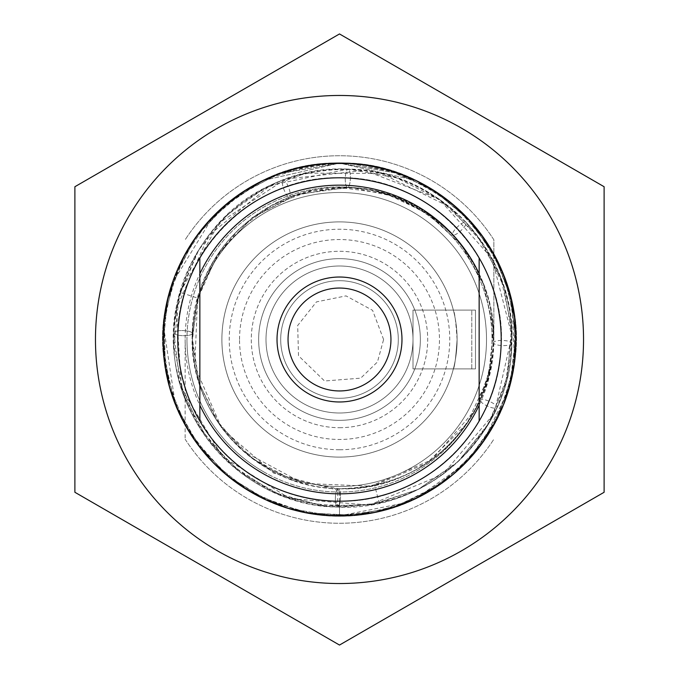 <?xml version="1.0" encoding="UTF-8"?>
<svg xmlns="http://www.w3.org/2000/svg" width="679" height="679" viewBox="0 0 679 679"><rect width="100%" height="100%" fill="white"/><g stroke="black" fill="none" stroke-linecap="round" stroke-linejoin="round"><path stroke-width="0.51" stroke-dasharray="3.4 2.55" d="M339.5 398.301A58.801 58.801 0 0 0 398.301 339.5A58.801 58.801 0 0 0 339.5 280.699A58.801 58.801 0 0 0 280.699 339.5A58.801 58.801 0 0 0 339.5 398.301A58.801 58.801 0 0 0 398.301 339.5A58.801 58.801 0 0 0 339.5 280.699A58.801 58.801 0 0 0 280.699 339.5A58.801 58.801 0 0 0 339.5 398.301A58.801 58.801 0 0 0 390.425 310.099A58.801 58.801 0 0 0 288.575 310.099A58.801 58.801 0 0 0 339.5 398.301A58.801 58.801 0 0 0 398.301 339.5A58.801 58.801 0 0 0 339.5 280.699A58.801 58.801 0 0 0 280.699 339.5A58.801 58.801 0 0 0 339.5 398.301M457.103 339.5C455.881 357.358 454.633 367.161 453.368 368.901L413.002 368.901L413.002 310.099L413.002 368.901L413.002 310.099L471.803 310.099L413.002 310.099L413.002 368.901L453.368 368.901C454.633 367.161 455.881 357.358 457.103 339.5C455.881 321.642 454.633 311.839 453.368 310.099L413.002 310.099L453.368 310.099C454.633 311.839 455.881 321.642 457.103 339.5M185.138 339.5L185.138 439.203L185.138 339.5A154.362 154.362 0 0 0 339.5 493.862A154.362 154.362 0 0 0 493.862 339.5L493.862 239.797A183.763 183.763 0 0 0 185.138 239.797A183.763 183.763 0 0 1 493.862 239.797L493.862 339.5A154.362 154.362 0 0 0 339.5 185.138A154.362 154.362 0 0 0 185.138 339.5M185.138 439.203A183.763 183.763 0 0 0 493.862 439.203A183.763 183.763 0 0 1 185.138 439.203M339.5 449.753A110.253 110.253 0 0 1 244.016 284.374A110.253 110.253 0 0 1 434.984 284.374A110.253 110.253 0 0 1 339.5 449.753M339.5 457.103A117.603 117.603 0 0 0 457.103 339.5A117.603 117.603 0 0 0 339.5 221.897A117.603 117.603 0 0 0 221.897 339.5A117.603 117.603 0 0 0 339.5 457.103A117.603 117.603 0 0 0 457.103 339.5A117.603 117.603 0 0 0 339.5 221.897A117.603 117.603 0 0 0 221.897 339.5A117.603 117.603 0 0 0 339.5 457.103M339.5 265.998A73.502 73.502 0 0 0 265.998 339.5A73.502 73.502 0 0 0 339.5 413.002A73.502 73.502 0 0 0 413.002 339.5A73.502 73.502 0 0 0 339.5 265.998A73.502 73.502 0 0 1 413.002 339.5A73.502 73.502 0 0 1 339.5 413.002A73.502 73.502 0 0 1 265.998 339.5A73.502 73.502 0 0 1 339.5 265.998A73.502 73.502 0 0 1 413.002 339.5A73.502 73.502 0 0 1 339.5 413.002A73.502 73.502 0 0 1 265.998 339.5A73.502 73.502 0 0 1 339.5 265.998M339.5 427.702A88.202 88.202 0 0 0 427.702 339.5A88.202 88.202 0 0 0 339.5 251.298A88.202 88.202 0 0 0 251.298 339.5A88.202 88.202 0 0 0 339.5 427.702A88.202 88.202 0 0 1 251.298 339.5A88.202 88.202 0 0 1 339.5 251.298A88.202 88.202 0 0 1 427.702 339.5A88.202 88.202 0 0 1 339.5 427.702M339.5 192.488A147.012 147.012 0 0 1 486.512 339.5A147.012 147.012 0 0 1 339.5 486.512A147.012 147.012 0 0 1 192.488 339.5A147.012 147.012 0 0 1 339.5 192.488A147.012 147.012 0 0 0 192.488 339.5A147.012 147.012 0 0 0 339.5 486.512A147.012 147.012 0 0 0 486.512 339.5A147.012 147.012 0 0 0 339.5 192.488A147.012 147.012 0 0 0 192.488 339.5A147.012 147.012 0 0 0 339.5 486.512A147.012 147.012 0 0 0 486.512 339.5A147.012 147.012 0 0 0 339.5 192.488A147.012 147.012 0 0 0 192.488 339.5A147.012 147.012 0 0 0 339.5 486.512A147.012 147.012 0 0 0 486.512 339.5A147.012 147.012 0 0 0 339.5 192.488M471.803 368.901L413.002 368.901L471.803 368.901L471.803 310.099L471.803 368.901M479.153 405.244L479.153 421.022A161.712 161.712 0 0 1 199.847 421.022L199.847 257.978A161.712 161.712 0 0 1 479.153 257.978L479.153 405.244A154.362 154.362 0 0 1 199.847 405.244M479.153 273.756A154.362 154.362 0 0 0 199.847 273.756M239.534 339.5A99.966 99.966 0 0 1 339.5 239.534A99.966 99.966 0 0 1 439.466 339.5A99.966 99.966 0 0 1 339.5 439.466A99.966 99.966 0 0 1 239.534 339.5M390.951 339.5A51.451 51.451 0 0 1 339.5 390.951A51.451 51.451 0 0 1 288.049 339.5A51.451 51.451 0 0 1 339.5 288.049A51.451 51.451 0 0 1 390.951 339.5A51.451 51.451 0 0 1 339.5 390.951A51.451 51.451 0 0 1 288.049 339.5A51.451 51.451 0 0 1 339.5 288.049A51.451 51.451 0 0 1 390.951 339.5M263.231 471.599A152.537 152.537 0 0 0 492.037 339.5A152.537 152.537 0 0 0 263.231 207.401A152.537 152.537 0 0 0 263.231 471.599A152.537 152.537 0 0 1 207.401 263.231A152.537 152.537 0 0 1 415.769 207.401A152.537 152.537 0 0 1 471.599 415.769A152.537 152.537 0 0 1 263.231 471.599M251.298 492.275A176.404 176.404 0 0 1 251.298 186.725A176.404 176.404 0 0 1 515.904 339.5A176.404 176.404 0 0 1 251.298 492.275M128.161 217.484A244.033 244.033 0 0 1 461.516 128.161A244.033 244.033 0 0 1 550.839 461.516A244.033 244.033 0 0 1 217.484 550.839A244.033 244.033 0 0 1 128.161 217.484M427.702 186.725A176.404 176.404 0 0 0 163.096 339.5A176.404 176.404 0 0 0 427.702 492.275A176.404 176.404 0 0 0 427.702 186.725M74.885 492.275L339.5 645.05L604.115 492.275L604.115 186.725L339.5 33.95L74.885 186.725L74.885 492.275L339.5 645.05L604.115 492.275L604.115 186.725L339.5 33.95L74.885 186.725L74.885 492.275L74.885 186.725L339.5 33.95L604.115 186.725L604.115 492.275L339.5 645.05L74.885 492.275M186.963 339.5A152.537 152.537 0 0 0 415.769 471.599A152.537 152.537 0 0 0 415.769 207.401A152.537 152.537 0 0 0 186.963 339.5A152.537 152.537 0 0 1 339.5 186.963A152.537 152.537 0 0 1 492.037 339.5A152.537 152.537 0 0 1 339.5 492.037A152.537 152.537 0 0 1 186.963 339.5M163.096 339.5A176.404 176.404 0 0 1 427.702 186.725A176.404 176.404 0 0 1 427.702 492.275A176.404 176.404 0 0 1 163.096 339.5M339.5 95.467A244.033 244.033 0 0 1 583.533 339.5A244.033 244.033 0 0 1 339.5 583.533A244.033 244.033 0 0 1 95.467 339.5A244.033 244.033 0 0 1 339.5 95.467A244.033 244.033 0 0 0 95.467 339.5A244.033 244.033 0 0 0 339.5 583.533A244.033 244.033 0 0 0 583.533 339.5A244.033 244.033 0 0 0 339.5 95.467M515.904 339.5A176.404 176.404 0 0 0 251.298 186.725A176.404 176.404 0 0 0 251.298 492.275A176.404 176.404 0 0 0 515.904 339.5M315.871 164.683L339.5 163.096C240.358 160.236 153.361 254.039 163.571 352.681C168.248 442.063 250.016 517.95 339.5 515.913C250.016 517.95 168.248 442.063 163.571 352.681C153.361 254.039 240.358 160.236 339.492 163.096A176.413 176.413 0 0 0 163.087 339.5A176.413 176.413 0 0 0 339.5 515.913A176.413 176.413 0 0 0 515.913 339.5A176.413 176.413 0 0 0 339.5 163.087L399.838 173.714L438.863 193.753L471.778 222.763L496.468 259.03L511.499 300.245L515.836 343.897L509.326 387.285L492.258 427.694L465.794 462.688L431.479 490.017L391.503 508.087L348.293 515.675L304.54 512.424L262.968 498.428L226.099 474.646L196.282 442.47L175.267 403.954L164.471 361.432L164.445 317.56L175.301 275.054L196.256 236.513L226.115 204.371L262.951 180.546L339.5 163.096C432.167 160.804 515.819 242.403 515.87 335.103C520.114 424.511 446.307 508.147 357.069 515.047C268.23 525.962 179.307 458.614 165.752 370.14C144.033 266.592 233.729 159.616 339.5 163.104L339.5 163.079C445.271 159.616 534.967 266.592 513.248 370.14C499.693 458.614 410.77 525.962 321.931 515.047C232.693 508.147 158.886 424.511 163.13 335.103C163.181 242.403 246.833 160.804 339.5 163.079L416.049 180.546L452.885 204.371L482.744 236.513L503.699 275.054L514.555 317.56L514.529 361.432L503.733 403.954L482.718 442.47L452.901 474.646L416.032 498.428L374.46 512.424L330.707 515.675L287.497 508.087L247.521 490.017L213.206 462.688L186.742 427.694L169.674 387.285L163.164 343.897L167.501 300.245L182.532 259.03L207.222 222.763L240.137 193.753L279.162 173.714L339.5 163.079C438.642 160.236 525.639 254.039 515.429 352.681C510.752 442.071 428.984 517.941 339.5 515.921C250.016 517.941 168.248 442.071 163.571 352.681C153.361 254.039 240.358 160.236 339.492 163.096L399.838 173.714L438.863 193.753L471.778 222.763L496.468 259.03L511.499 300.245L515.836 343.897L509.326 387.285L492.258 427.694L465.794 462.688L431.479 490.017L391.503 508.087L348.293 515.675L304.54 512.424L262.968 498.428L226.099 474.646L196.282 442.47L175.267 403.954L164.471 361.432L164.445 317.56L175.301 275.054L196.256 236.513L226.115 204.371L262.951 180.546L339.5 163.096C432.167 160.804 515.819 242.403 515.87 335.103C520.114 424.511 446.307 508.147 357.069 515.047C268.23 525.962 179.307 458.614 165.752 370.14C144.033 266.592 233.729 159.616 339.5 163.104L339.5 163.079C445.271 159.616 534.967 266.592 513.248 370.14C499.693 458.614 410.77 525.962 321.931 515.047C232.693 508.147 158.886 424.511 163.13 335.103C163.181 242.403 246.833 160.804 339.5 163.079L416.049 180.546L452.885 204.371L482.744 236.513L503.699 275.054L514.555 317.56L514.529 361.432L503.733 403.954L482.718 442.47L452.901 474.646L416.032 498.428L374.46 512.424L330.707 515.675L287.497 508.087L247.521 490.017L213.206 462.688L186.742 427.694L169.674 387.285L163.164 343.897L167.501 300.245L182.532 259.03L207.222 222.763L240.137 193.753L279.162 173.714L339.5 163.079C438.642 160.236 525.639 254.039 515.429 352.681C510.752 442.071 428.984 517.941 339.5 515.921C250.016 517.941 168.248 442.071 163.571 352.681C153.361 254.039 240.358 160.236 339.492 163.096L399.838 173.714L438.863 193.753L471.778 222.763L496.468 259.03L511.499 300.245L515.836 343.897L509.326 387.285L492.258 427.694L465.794 462.688L431.479 490.017L391.503 508.087L348.293 515.675L304.54 512.424L262.968 498.428L226.099 474.646L196.282 442.47L175.267 403.954L164.471 361.432L164.445 317.56L175.301 275.054L196.256 236.513L226.115 204.371L262.951 180.546L339.5 163.096C432.167 160.804 515.819 242.403 515.87 335.103C520.114 424.511 446.307 508.147 357.069 515.047C268.23 525.962 179.307 458.614 165.752 370.14C144.033 266.592 233.729 159.616 339.5 163.104L339.5 163.079C445.271 159.616 534.967 266.592 513.248 370.14C499.693 458.614 410.77 525.962 321.931 515.047C232.693 508.147 158.886 424.511 163.13 335.103C163.181 242.403 246.833 160.804 339.5 163.079L416.049 180.546L452.885 204.371L482.744 236.513L503.699 275.054L514.555 317.56L514.529 361.432L503.733 403.954L482.718 442.47L452.901 474.646L416.032 498.428L374.46 512.424L330.707 515.675L287.497 508.087L247.521 490.017L213.206 462.688L186.742 427.694L169.674 387.285L163.164 343.897L167.501 300.245L182.532 259.03L207.222 222.763L240.137 193.753L279.162 173.714L339.5 163.079C438.642 160.236 525.639 254.039 515.429 352.681C510.752 442.071 428.984 517.941 339.5 515.921C250.016 517.941 168.248 442.071 163.571 352.681C153.361 254.039 240.358 160.236 339.492 163.096L399.838 173.714L438.863 193.753L471.778 222.763L496.468 259.03L511.499 300.245L515.836 343.897L509.326 387.285L492.258 427.694L465.794 462.688L431.479 490.017L391.503 508.087L348.293 515.675L304.54 512.424L262.968 498.428L226.099 474.646L196.282 442.47L175.267 403.954L163.571 326.319M168.129 297.631L185.401 253.632M209.03 220.768L245.229 190.392M281.7 172.831L328.025 163.461M298.582 167.9L339.5 163.079L348.293 163.291L391.494 170.938L431.496 188.957L465.777 216.338L492.292 251.289L509.301 291.724L515.87 335.103L511.474 378.755L496.493 419.987L471.761 456.22L438.88 485.273L399.829 505.252L357.069 515.047L313.206 513.927L270.972 502.07L232.99 480.112L201.57 449.498L178.713 412.051L165.752 370.14L163.597 326.319L172.262 283.313L213.206 216.312M235.138 197.266L276.642 174.673M407.044 502.468L339.5 515.913C428.984 517.95 510.752 442.063 515.429 352.681C525.639 254.039 438.642 160.236 339.508 163.096L363.129 164.683M402.358 174.673L443.862 197.266M473.535 224.8L499.175 264.504M512.068 302.868L514.563 361.313M508.571 389.865L482.752 442.479M463.893 464.589L416.176 498.386M388.923 508.843L342.191 515.887M304.54 512.416L257.502 495.695M226.107 474.638L192.785 437.454M174.325 401.442L163.809 355.363M164.81 314.895L177.618 269.402M197.852 234.348L230.852 200.517M265.387 179.409L310.549 165.481M350.975 163.461L397.3 172.831M433.771 190.392L469.97 220.768M493.599 253.632L510.871 297.631M515.862 335.333L510.022 384.687M496.519 419.919L467.653 460.735M439.347 484.933L394.066 507.255M354.387 515.276L307.18 512.925M268.502 500.992L228.186 476.352M199.915 447.376L176.285 406.441M165.328 367.483L164.148 320.242M173.153 280.775L194.712 238.719M221.498 208.368L260.575 181.734M339.5 177.796C248.624 175.182 168.876 261.16 178.229 351.586C182.515 433.516 257.468 503.08 339.5 501.212C421.532 503.08 496.485 433.516 500.771 351.586C510.124 261.16 430.376 175.182 339.5 177.796C248.624 175.182 168.876 261.16 178.229 351.586C182.515 433.516 257.468 503.08 339.5 501.212C421.532 503.08 496.485 433.516 500.771 351.586C510.124 261.16 430.376 175.182 339.5 177.796L339.5 177.805M339.5 515.913L339.5 501.212L339.5 515.913M339.5 163.096L345.509 163.189M385.63 169.232L429.374 187.701M461.448 212.026L490.713 248.641M507.561 285.867L515.785 332.888M512.738 372.779L497.766 417.424M475.682 451.637L442.012 483.066M475.478 310.099L453.368 310.099L475.478 310.099L475.478 368.901L453.368 368.901L475.478 368.901L475.478 310.099M453.368 310.099A117.603 117.603 0 0 0 272.338 242.955A117.603 117.603 0 0 0 272.338 436.045A117.603 117.603 0 0 0 453.368 368.901A117.603 117.603 0 0 1 272.338 436.045A117.603 117.603 0 0 1 272.338 242.955A117.603 117.603 0 0 1 453.368 310.099M479.153 421.022A161.712 161.712 0 0 1 199.847 421.022M199.847 257.978A161.712 161.712 0 0 1 479.153 257.978M337.438 507.018L379.272 503.181L374.672 485.375L361.593 487.59L349.821 488.617L338.006 488.719L337.438 507.018A9.192 2.555 91.8 0 1 335.384 497.8A9.192 2.555 91.8 0 1 338.006 488.719M379.264 503.147C453.377 487.293 506.042 421.506 511.134 354.803C514.241 320.861 507.9 288.787 492.114 258.58C469.995 218.613 437.276 191.385 393.973 176.905C353.063 164.556 312.985 166.839 273.739 183.746C189.772 219.13 149.584 326.599 188.762 407.51C205.457 443.642 231.497 470.836 266.872 489.084C289.161 500.211 312.756 506.195 337.658 507.052C410.795 505.914 463.901 472.762 496.994 407.578C523.933 339.568 513.621 277.813 466.066 222.296A9.192 2.555 -43.2 0 0 457.621 226.735A9.192 2.555 -43.2 0 0 452.681 234.883C495.076 284.382 504.268 339.432 480.248 400.024A9.192 2.555 24.3 0 0 487.573 406.135A9.192 2.555 24.3 0 0 496.994 407.587A9.192 2.555 24.3 0 0 489.661 401.476A9.192 2.555 24.3 0 0 480.248 400.024C450.737 458.138 403.394 487.7 338.218 488.693L292.649 480.138L251.841 458.147L219.64 424.791L199.117 383.202L192.225 337.37L199.541 291.588L220.471 250.22L253.021 217.144L293.973 195.51L339.644 187.472L385.621 193.557L427.507 213.427L461.406 245.06L484.093 285.46L493.404 330.919L488.447 376.998L466.974 423.569L426.675 463.316L374.553 485.375M337.658 507.06A9.192 2.555 91.8 0 0 340.485 497.945A9.192 2.555 91.8 0 0 338.218 488.693A9.192 2.555 -88.2 0 1 340.485 497.962A9.192 2.555 -88.2 0 1 337.65 507.06A9.192 2.555 -88.2 0 1 335.384 497.8A9.192 2.555 -88.2 0 1 338.218 488.693C257.613 488.277 187.845 413.834 192.267 333.423A9.192 2.555 1.8 0 1 183.007 335.681A9.192 2.555 1.8 0 1 173.909 332.846A9.192 2.555 1.8 0 1 183.169 330.58A9.192 2.555 1.8 0 1 192.276 333.414A9.192 2.555 -178.2 0 0 183.16 330.58A9.192 2.555 -178.2 0 0 173.909 332.846A9.192 2.555 -178.2 0 0 183.016 335.681A9.192 2.555 -178.2 0 0 192.276 333.414C197.3 268.426 229.731 223.001 289.56 197.148A9.192 2.555 -110.7 0 0 288.694 187.65A9.192 2.555 -110.7 0 0 283.058 179.96A9.192 2.555 -110.7 0 0 283.924 189.466A9.192 2.555 -110.7 0 0 289.56 197.148C351.518 176.922 405.889 189.5 452.681 234.883A9.192 2.555 -43.2 0 0 461.126 230.453A9.192 2.555 -43.2 0 0 466.074 222.296M339.313 505.083C232.897 507.968 147.81 393.345 180.122 292.377L197.606 298.073L194.746 366.261L221.991 428.814L273.798 473.212L339.755 490.764L339.313 505.091A9.192 2.555 -88.2 0 0 339.755 490.764M197.606 298.073L213.596 260.685L238.983 228.925L271.956 205.126L310.091 191.011L352.486 187.701L394.117 196.367L431.657 216.321L462.153 245.959L483.389 283.627L493.073 325.75L490.391 368.901L475.563 409.513L431.776 459.759L370.598 486.198L303.038 483.414L243.506 451.348L216.499 420.14L198.981 382.761L192.233 342.046L196.791 301.018L217.458 254.676L252.181 217.696L297.3 194.517L347.546 187.463C428.16 187.888 497.919 262.332 493.506 342.742A9.192 2.555 -178.2 0 1 502.766 340.476A9.192 2.555 -178.2 0 1 511.864 343.319C516.838 253.123 438.549 169.58 348.123 169.105L270.115 185.511L208.402 235.732L176.362 308.69L181.446 388.21L222.313 456.577L289.975 498.649L369.376 505.04L442.895 474.375L494.21 413.435L511.924 335.774L492.097 258.614L439.135 199.1L364.801 170.454L285.604 179.018L219.096 222.916L180.122 292.377M466.066 222.296C413.545 171.388 352.545 157.273 283.058 179.969C215.947 208.962 179.57 259.921 173.917 332.854L179.748 382.116L199.473 427.634L231.641 465.353L273.399 492.224L321.082 505.77L370.709 504.794L417.933 489.601L458.648 461.228L489.508 422.38L507.561 376.2L511.567 326.718L500.992 278.271L476.794 234.917L441.163 200.475L396.943 177.974L348.123 169.105A9.192 2.555 91.8 0 1 350.389 178.365A9.192 2.555 91.8 0 1 347.555 187.472A9.192 2.555 91.8 0 1 345.28 178.204A9.192 2.555 91.8 0 1 348.123 169.105A9.192 2.555 -88.2 0 0 345.28 178.204A9.192 2.555 -88.2 0 0 347.546 187.472A9.192 2.555 -88.2 0 0 350.389 178.356A9.192 2.555 -88.2 0 0 348.123 169.105C257.833 163.978 174.52 242.513 173.909 332.846C168.927 423.042 247.215 506.585 337.65 507.06C427.846 512.034 511.389 433.745 511.864 343.319A9.192 2.555 -178.2 0 1 502.604 345.586A9.192 2.555 -178.2 0 1 493.497 342.751M339.5 420.352A80.852 80.852 0 0 1 258.648 339.5A80.852 80.852 0 0 1 339.5 258.648A80.852 80.852 0 0 1 420.352 339.5A80.852 80.852 0 0 1 339.5 420.352A80.852 80.852 0 0 0 420.352 339.5A80.852 80.852 0 0 0 339.5 258.648A80.852 80.852 0 0 0 258.648 339.5A80.852 80.852 0 0 0 339.5 420.352M493.506 342.742C493.081 423.357 418.637 493.115 338.227 488.702A9.192 2.555 91.8 0 0 335.384 497.8A9.192 2.555 91.8 0 0 337.65 507.06M383.601 339.5L372.584 310.337L346.01 295.883L316.456 301.9L297.682 325.496L298.497 355.737L324.562 380.995L360.744 378.144L377.465 361.949L383.601 339.5M374.375 485.417C408.257 477.855 436.41 460.837 458.843 434.348C472.805 417.347 482.676 398.233 488.447 376.998M374.672 485.349C407.094 478.084 434.348 462.026 456.432 437.191L466.974 423.569M180.164 292.233L198.2 250.636L226.625 215.328L263.435 188.855L305.957 173.12L381.53 173.501L449.379 206.789L482.633 242.929L504.073 287.107L511.924 335.579L505.524 384.272L486.682 426.972L456.908 462.9L418.434 489.321L374.197 504.208L327.337 506.424L281.666 495.678L240.722 472.779L207.63 439.517L183.814 395.28L173.994 346.001L179.112 296.036L198.786 249.804M347.546 187.463L347.546 187.463C267.059 182.897 192.828 252.885 192.267 333.423C191.597 368.858 201.816 400.822 222.907 429.306C240.273 451.764 262.153 468.221 288.558 478.687C310.524 487.123 333.228 490.263 356.687 488.099C390.145 484.806 419.367 471.913 444.363 449.422C461.796 433.525 474.799 414.606 483.389 392.657C495.517 360.371 496.782 327.677 487.174 294.584C478.568 266.847 463.375 243.379 441.622 224.172C414.453 201.23 383.092 188.991 347.555 187.463"/><path stroke-width="1.02" d="M339.5 390.951A51.451 51.451 0 0 1 294.941 313.774A51.451 51.451 0 0 1 384.059 313.774A51.451 51.451 0 0 1 339.5 390.951M479.153 273.756L479.153 257.978A161.712 161.712 0 0 0 199.847 257.978L199.847 421.022A161.712 161.712 0 0 0 479.153 421.022L479.153 273.756A154.362 154.362 0 0 0 199.847 273.756M479.153 405.244A154.362 154.362 0 0 1 199.847 405.244M277.024 339.5A62.476 62.476 0 0 1 339.5 277.024A62.476 62.476 0 0 1 401.976 339.5A62.476 62.476 0 0 1 339.5 401.976A62.476 62.476 0 0 1 277.024 339.5M128.161 217.484A244.033 244.033 0 0 0 217.484 550.839A244.033 244.033 0 0 0 550.839 461.516A244.033 244.033 0 0 0 461.516 128.161A244.033 244.033 0 0 0 128.161 217.484M604.115 186.725L604.115 492.275L339.5 645.05L74.885 492.275L74.885 186.725L339.5 33.95L604.115 186.725M163.571 326.319L164.445 317.56L168.129 297.631M185.401 253.632L196.256 236.513L209.03 220.768M245.229 190.392L262.951 180.546L281.7 172.831M328.025 163.461L350.975 163.461M213.206 216.312L219.504 210.167L235.138 197.266M276.642 174.673L295.968 168.528L315.871 164.683M363.129 164.683L383.032 168.528L402.358 174.673M443.862 197.266L459.496 210.167L473.535 224.8M499.175 264.504L506.738 283.313L512.068 302.868M514.563 361.313L513.248 370.14L508.571 389.865M482.752 442.479L477.43 449.498L463.893 464.589M416.176 498.386L408.028 502.07L388.923 508.843M342.191 515.887L321.931 515.047L304.54 512.416M257.502 495.695L240.12 485.273L226.107 474.638M192.785 437.454L182.507 419.987L174.325 401.442M163.809 355.363L163.13 335.103L164.81 314.895M177.618 269.402L186.708 251.289L197.852 234.348M230.852 200.517L247.504 188.957L265.387 179.409M310.549 165.481L330.707 163.291L339.5 163.079A176.413 176.413 0 0 0 163.087 339.5A176.413 176.413 0 0 0 339.5 515.913A176.413 176.413 0 0 0 515.913 339.5A176.413 176.413 0 0 0 339.5 163.087M397.3 172.831L416.049 180.546L433.771 190.392M469.97 220.768L482.744 236.513L493.599 253.632M510.871 297.631L514.555 317.56L515.862 335.333M510.022 384.687L503.733 403.954L496.519 419.919M467.653 460.735L452.901 474.646L439.347 484.933M394.066 507.255L374.46 512.424L354.387 515.276M307.18 512.925L287.497 508.087L268.502 500.992M228.186 476.352L213.206 462.688L199.915 447.376M176.285 406.441L169.674 387.285L165.328 367.483M164.148 320.242L167.501 300.245L173.153 280.775M194.712 238.719L207.222 222.763L221.498 208.368M260.575 181.734L279.162 173.714L298.582 167.9M345.509 163.189L365.794 165.048L385.63 169.232M429.374 187.701L446.027 198.871L461.448 212.026M490.713 248.641L500.313 266.94L507.561 285.867M515.785 332.888L515.429 352.681L512.738 372.779M497.766 417.424L487.7 435.214L475.682 451.637M442.012 483.066L423.874 494.439L407.044 502.468M199.847 421.022A161.712 161.712 0 0 1 199.847 257.978M479.153 257.978A161.712 161.712 0 0 1 479.153 421.022"/></g></svg>

